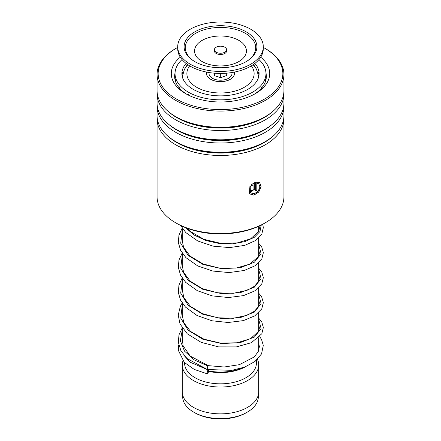 <?xml version="1.0" encoding="UTF-8"?>
<svg xmlns="http://www.w3.org/2000/svg" width="441" height="441" viewBox="0 0 441 441"><rect width="100%" height="100%" fill="white"/><g stroke="black" fill="none" stroke-linecap="round" stroke-linejoin="round"><path stroke-width="0.66" d="M209.177 72.55A11.46 6.621 0 0 0 209.04 73.586A11.46 6.621 0 0 0 212.397 78.266A11.466 6.621 180 0 1 209.034 73.586A11.466 6.621 180 0 1 209.177 72.55M231.823 72.55A11.466 6.621 180 0 1 231.966 73.586A11.466 6.621 180 0 1 224.888 79.7A11.466 6.621 180 0 1 212.391 78.266A11.46 6.621 0 0 0 224.888 79.7A11.46 6.621 0 0 0 231.96 73.586A11.46 6.621 0 0 0 231.823 72.55M258.327 394.91L258.327 396.729A37.827 21.841 180 0 1 247.247 412.17L246.111 412.826A36.223 20.914 180 0 1 194.889 412.826L193.753 412.17A37.827 21.841 180 0 1 182.673 396.729L182.673 394.91M247.247 412.17A37.827 21.841 180 0 1 193.753 412.17L194.889 412.826M258.707 337.778L258.707 349.994A38.207 22.061 180 0 1 258.696 350.507M244.32 367.243A38.207 22.061 180 0 1 208.483 370.936M245.295 366.868A35.914 20.738 180 0 1 208.455 371.399M256.414 360.297L256.414 363.097A35.914 20.738 180 0 1 234.243 382.253A35.914 20.738 180 0 1 195.104 377.761A35.914 20.738 180 0 1 184.586 363.097L184.586 362.7M257.445 359.343A38.207 22.061 180 0 1 258.707 364.966A38.207 22.061 180 0 1 235.119 385.351A38.207 22.061 180 0 1 193.483 380.566A38.207 22.061 180 0 1 182.293 364.966A38.207 22.061 180 0 1 182.943 360.909M258.707 364.966L258.707 391.795A38.207 22.061 180 0 1 235.119 412.181A38.207 22.061 180 0 1 193.483 407.396A38.207 22.061 180 0 1 182.293 391.795L182.293 364.966M215.285 51.564A6.113 3.528 0 0 0 222.159 53.118A6.113 3.528 0 0 0 226.613 49.723A6.113 3.528 0 0 0 225.715 47.876A6.113 3.528 0 0 0 218.841 46.327A6.113 3.528 0 0 0 214.387 49.723A6.113 3.528 0 0 0 215.285 51.564M214.387 49.723L214.387 50.969A6.113 3.528 0 0 0 215.285 52.815A6.113 3.528 0 0 0 222.159 54.364A6.113 3.528 0 0 0 226.613 50.969L226.613 49.723M177.706 46.729L177.706 48.725A42.794 24.707 0 0 0 184.013 61.635A42.794 24.707 0 0 0 232.115 72.5A42.794 24.707 0 0 0 263.294 48.725L263.294 46.729A42.794 24.707 0 0 0 256.987 33.819A42.794 24.707 0 0 0 208.885 22.949A42.794 24.707 0 0 0 177.706 46.729A42.794 24.707 0 0 0 184.013 59.634A42.794 24.707 0 0 0 232.115 70.505A42.794 24.707 0 0 0 263.294 46.729M251.535 35.743A36.405 21.019 0 0 0 201.482 28.808A36.405 21.019 0 0 0 189.465 57.71A36.405 21.019 0 0 0 193.764 60.99A36.405 21.019 0 0 0 247.236 60.99A36.405 21.019 0 0 0 251.535 35.743M214.365 73.173L214.48 75.714L220.687 77.66L226.702 75.532L226.702 73.167M220.687 77.66L220.687 73.432M214.48 75.714L214.48 73.184M234.177 72.137A13.908 8.032 180 0 1 232.352 77.787A13.908 8.032 180 0 1 227.765 80.433A13.908 8.032 180 0 1 208.648 77.787A13.908 8.032 180 0 1 206.823 72.137M254.06 65.665L255.686 67.804M258.586 75.35L258.729 75.769L258.867 74.937C258.718 72.12 258.52 71.392 258.272 72.759L258.36 71.971M265.686 80.069L265.62 79.463M265.686 80.251C265.521 78.939 265.306 79.722 265.035 82.61M261.871 87.742L260.091 89.683M253.95 94.424L251.403 95.697M242.23 99.082L240.136 99.638M228.218 101.645L227.038 101.744M213.962 101.744L212.782 101.645M200.864 99.638L198.77 99.082M189.597 95.697L188.351 94.264L187.05 94.424M180.909 89.683L179.129 87.742M175.965 82.61C175.694 79.722 175.479 78.933 175.314 80.251M175.38 79.463L175.314 80.069M182.414 75.35L182.271 75.769L182.133 74.937C182.282 72.12 182.48 71.398 182.728 72.759M182.64 71.971L182.728 72.704M185.314 67.804L186.94 65.665M186.135 63.449A38.593 22.282 0 0 0 181.907 73.586A38.593 22.282 0 0 0 193.213 89.341A38.593 22.282 0 0 0 235.268 94.17A38.593 22.282 0 0 0 259.093 73.586A38.593 22.282 0 0 0 254.865 63.449M182.05 59.574A45.467 26.251 0 0 0 175.033 73.586A45.467 26.251 0 0 0 188.351 92.147A45.467 26.251 0 0 0 237.897 97.836A45.467 26.251 0 0 0 265.967 73.586A45.467 26.251 0 0 0 258.95 59.574M157.073 118.861L157.073 196.879A63.427 36.62 0 0 0 167.282 216.801A63.427 36.62 0 0 0 175.65 222.771A63.427 36.62 0 0 0 265.35 222.771A63.427 36.62 0 0 0 283.927 196.879L283.927 118.861A63.427 36.62 180 0 1 238.493 153.975A63.427 36.62 180 0 1 167.282 138.788A63.427 36.62 180 0 1 157.073 118.861A63.427 36.62 180 0 1 157.134 117.262M177.706 47.402A62.357 36.002 0 0 0 176.406 48.13A62.357 36.002 0 0 0 168.181 93.172A62.357 36.002 0 0 0 254.424 103.795A62.357 36.002 0 0 0 272.819 54A62.357 36.002 0 0 0 264.594 48.13A62.357 36.002 0 0 0 263.294 47.402M264.594 48.13L265.35 48.565A63.427 36.62 180 0 1 273.718 54.535A63.427 36.62 180 0 1 283.927 74.457A63.427 36.62 180 0 1 238.493 109.572A63.427 36.62 180 0 1 167.282 94.38A63.427 36.62 180 0 1 157.073 74.457A63.427 36.62 180 0 1 175.65 48.565L176.406 48.13M260.697 57.198A49.21 28.411 180 0 1 261.794 58.129A49.21 28.411 180 0 1 255.3 93.674A49.21 28.411 180 0 1 185.7 93.674A49.21 28.411 180 0 1 179.206 89.043A49.21 28.411 180 0 1 180.303 57.198M175.049 72.842A45.853 26.471 0 0 0 174.647 76.332A45.853 26.471 0 0 0 182.028 90.736A45.853 26.471 0 0 0 186.934 94.363M254.066 94.363A45.853 26.471 0 0 0 266.353 76.332A45.853 26.471 0 0 0 265.951 72.842M283.866 104.782A63.427 36.62 180 0 1 283.927 106.386L283.927 115.663A63.427 36.62 180 0 1 265.35 141.555A63.427 36.62 180 0 1 175.65 141.555A63.427 36.62 180 0 1 167.282 135.585A63.427 36.62 180 0 1 157.073 115.663L157.073 106.386A63.427 36.62 180 0 1 157.134 104.782M283.927 106.386A63.427 36.62 180 0 1 238.493 141.5A63.427 36.62 180 0 1 167.282 126.308A63.427 36.62 180 0 1 157.073 106.386M283.866 92.307A63.427 36.62 180 0 1 283.927 93.905L283.927 103.183A63.427 36.62 180 0 1 265.35 129.075A63.427 36.62 180 0 1 175.65 129.075A63.427 36.62 180 0 1 167.282 123.105A63.427 36.62 180 0 1 157.073 103.183L157.073 93.905A63.427 36.62 180 0 1 157.134 92.307M283.927 93.905A63.427 36.62 180 0 1 238.493 129.02A63.427 36.62 180 0 1 167.282 113.828A63.427 36.62 180 0 1 157.073 93.905M283.927 74.457L283.927 90.703A63.427 36.62 180 0 1 265.35 116.595A63.427 36.62 180 0 1 175.65 116.595A63.427 36.62 180 0 1 167.282 110.625A63.427 36.62 180 0 1 157.073 90.703L157.073 74.457M283.866 117.262A63.427 36.62 180 0 1 283.927 118.861M251.739 190.363C252.186 191.025 252.627 190.876 253.062 189.917L253.062 184.669L251.805 185.777L250.852 185.192L254.363 182.624L254.363 189.459L250.747 191.725L250.4 190.788A63.427 36.62 180 0 0 251.739 190.363L251.828 190.639M249.898 186.367L250.857 186.962L250.648 192.871L254.165 193.831L258.057 191.344L259.942 187.067L258.801 183.803L256.91 183.23L256.91 190.352A63.427 36.62 180 0 1 255.648 190.848L255.648 182.144L259.688 182.557L261.122 186.637L258.773 192.055L253.878 195.154L249.452 193.836L249.898 186.367M265.35 222.771L264.054 223.521A61.591 35.561 180 0 1 176.946 223.521L175.65 222.771M250.775 186.907L250.609 192.838M258.751 183.765L256.822 183.153L256.822 190.28A63.272 36.531 180 0 1 255.648 190.744M259.639 182.524L261.022 186.609L258.674 191.989L253.829 195.071L249.419 193.797M253.062 184.669L251.728 185.7L250.78 185.115M254.281 182.662L254.281 189.382L250.714 191.686M207.717 369.172C206.917 371.03 207.276 366.703 207.981 365.98L208.35 365.65L190.264 356.108L183.125 345.92L182.293 338.688M207.849 373.566A1.985 0.518 101 0 0 208.45 371.438A1.985 0.518 101 0 0 208.235 369.993A1.985 0.518 101 0 0 207.849 370.324A1.985 0.518 101 0 0 207.253 372.452A1.985 0.518 101 0 0 207.463 373.896A1.985 0.518 101 0 0 207.849 373.566M259.766 336.67L261.524 339.443L263.299 345.402L261.535 353.914L254.975 361.488L244.7 367.099L231.795 370.346L207.369 369.508L186.967 358.483L180.915 350.766L178.302 342.15L179.007 334.785L182.293 327.79M234.237 72.12A13.969 8.065 180 0 1 226.999 80.725A13.969 8.065 180 0 1 210.622 79.286A13.969 8.065 180 0 1 206.763 72.12M189.658 65.852A33.626 19.415 0 0 0 196.725 87.312A33.626 19.415 0 0 0 239.419 89.633A33.626 19.415 0 0 0 251.342 65.852M246.784 61.266A35.203 20.325 0 0 0 250.516 37.127A35.203 20.325 0 0 0 202.105 30.418A35.203 20.325 0 0 0 190.484 58.366A35.203 20.325 0 0 0 194.216 61.266M242.616 43.146A25.942 14.977 0 0 0 206.945 38.202A25.942 14.977 0 0 0 198.384 58.796A25.942 14.977 0 0 0 234.055 63.741A25.942 14.977 0 0 0 242.616 43.146M272.025 112.058A61.679 35.611 180 0 1 168.975 112.058M272.025 124.538A61.679 35.611 180 0 1 168.975 124.538M272.025 137.013A61.679 35.611 180 0 1 168.975 137.013M265.35 141.555L264.115 142.267A61.679 35.611 180 0 1 176.885 142.267L175.65 141.555M265.35 129.075L264.115 129.786A61.679 35.611 180 0 1 176.885 129.786L175.65 129.075M265.35 116.595L264.115 117.306A61.679 35.611 180 0 1 176.885 117.306L175.65 116.595M207.981 365.98L194.222 359.895L184.503 351.119L180.319 340.739L182.293 330.111M258.707 319.411L261.105 328.528L254.446 337.04L240.235 342.618L221.658 343.572L202.882 339.278L188.131 330.254L180.711 318.115L182.293 305.15M258.707 294.456L261.105 303.568L254.446 312.085L240.235 317.658L221.658 318.617L202.882 314.317L188.131 305.299L180.711 293.155L182.293 280.195M258.707 269.495L261.105 278.613L254.446 287.124L240.235 292.703L221.658 293.662L202.882 289.362L188.131 280.338L180.711 268.2L182.293 255.234M258.707 244.54L261.105 253.652L254.446 262.169L240.235 267.742L221.658 268.701L202.882 264.402L188.131 255.383L180.711 243.239L182.293 230.279M261.259 225.037L259.97 231.525L254.27 237.33L244.799 241.64L232.622 243.823L219.116 243.482L205.793 240.499L194.161 235.07L185.529 227.65M258.696 76.756L256.519 69.165L253.162 64.689M258.707 226.266L258.707 231.244M258.707 237.947L258.707 256.204M258.707 262.902L258.707 281.16M258.707 287.863L258.707 306.12M258.707 312.818L258.707 331.075M182.293 228.267L182.293 242.324M182.293 253.222L182.293 267.285M182.293 278.183L182.293 292.245M182.293 303.138L182.293 317.2M182.293 328.098L182.293 342.155M187.838 64.689L184.487 69.154L182.304 76.756M265.967 73.586L265.967 79.744M175.033 73.586L175.033 79.744M186.835 65.792A3.82 3.82 0 0 0 186.758 65.384M182.166 75.654A3.82 3.82 0 0 0 182.442 75.174M182.806 73.327A3.82 3.82 0 0 0 182.475 71.971M175.507 79.551A3.82 3.82 0 0 0 175.22 80.494M179.371 87.324A3.82 3.82 0 0 0 179.255 87.897M261.745 87.897A3.82 3.82 0 0 0 261.629 87.324M265.78 80.494A3.82 3.82 0 0 0 265.493 79.551M258.558 75.174A3.82 3.82 0 0 0 258.834 75.654M258.525 71.971A3.82 3.82 0 0 0 258.194 73.327M254.242 65.384A3.82 3.82 0 0 0 254.165 65.792M258.707 324.808L259.38 328.021L258.647 331.213L250.582 338.66L237.098 342.784L220.428 343.098L203.858 339.157L190.6 331.445L183.897 322.895L182.205 315.023L182.293 313.733M258.707 299.852L259.38 302.995L258.591 306.379L254.463 311.247L246.899 315.337L233.306 318.281L217.634 317.785L202.513 313.656L190.457 306.363L183.66 297.399L182.293 288.778M258.707 274.897L259.38 278.023L258.602 281.402L254.507 286.253L246.993 290.343L233.278 293.326L217.441 292.796L202.199 288.563L190.137 281.121L183.566 272.224L182.205 265.223L182.293 263.823M258.707 249.937L259.38 253.128L258.663 256.315L249.838 264.165L236.117 268.051L219.442 268.111L203.047 263.961L190.099 256.127L183.555 247.241L182.205 240.24L182.293 238.862M259.099 226.084L259.38 228.184L258.652 231.376L250.593 238.829L237.109 242.952L220.445 243.267L203.869 239.331L190.606 231.619L187.331 228.339M208.334 365.65L224.171 367.011L239.435 364.668L254.159 356.978L258.183 351.736L259.38 346.758L258.707 342.905M183.781 355.077L189.911 362.094L208.235 369.993M178.715 344.89L178.285 350.231L184.294 362.408L194.244 369.42L207.463 373.896M258.707 318.11L261.805 322.106L263.349 327.514L261.822 333.749L251.414 342.69L236.387 346.902L218.565 346.885L201.14 342.348L187.221 333.76L180.033 323.992L178.23 315.072L180.375 306.192L182.188 302.984M258.707 293.155L261.689 296.936L263.349 302.642L261.772 308.887L254.755 315.894L243.333 320.624L228.195 322.498L211.978 320.783L197.039 315.502L185.518 307.134L180.567 300.183L178.329 292.565L178.941 285.118L182.188 278.028M258.707 268.194L261.838 272.246L263.349 277.654L261.789 283.894L254.87 290.862L243.603 295.591L228.521 297.537L212.319 295.9L197.347 290.702L185.738 282.405L180.556 275.206L178.302 267.296L178.985 260.008L182.188 253.068M258.707 243.239L261.794 247.214L263.349 252.627L261.833 258.856L255.113 265.747L244.16 270.487L229.116 272.566L212.854 271.055L197.755 265.945L185.986 257.698L180.678 250.488L178.318 242.539L178.958 235.147L182.188 228.113M262.698 224.276L263.343 227.595L261.877 233.824L255.356 240.632L244.705 245.378L229.541 247.599L213.058 246.139L197.739 240.979L185.843 232.6L180.661 225.494"/></g></svg>
